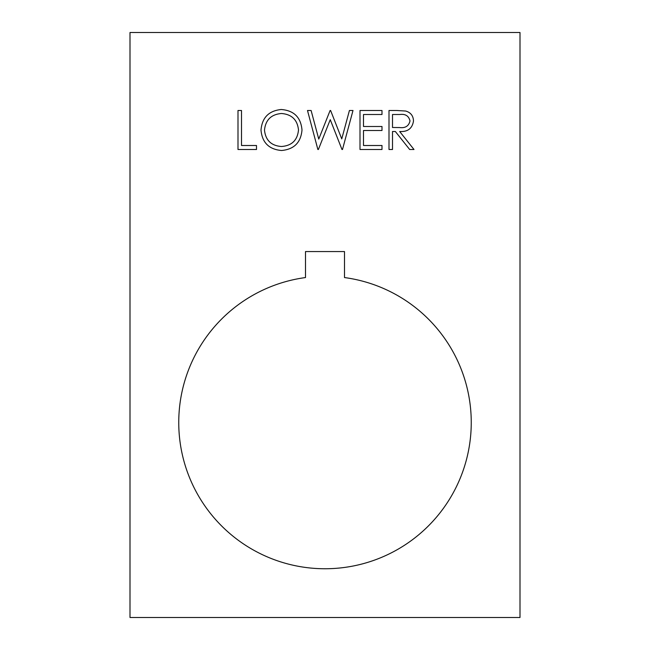 <?xml version="1.0" encoding="UTF-8"?>
<svg xmlns="http://www.w3.org/2000/svg" width="650" height="650" viewBox="0 0 650 650"><rect width="100%" height="100%" fill="white"/><g stroke="black" fill="none" stroke-linecap="round" stroke-linejoin="round"><path stroke-width="0.97" d="M178.75 422.5A146.25 146.25 0 0 0 325 568.75A146.25 146.25 0 0 0 471.25 422.5A146.25 146.25 0 0 0 344.5 277.558L344.5 251.558L305.5 251.558L305.5 277.558A146.25 146.25 0 0 0 178.75 422.5M318.378 149.5L317.874 149.5L307.499 110.5L311.114 110.5L318.752 139.1L330.102 110.5L330.606 110.5L341.754 138.905L349.424 110.5L352.999 110.5L342.485 149.5L341.981 149.5L330.249 119.673L318.378 149.5M381.997 149.5L360.002 149.5L360.002 110.5L381.997 110.5L381.997 114.497L363.496 114.497L363.496 126.498L381.997 126.498L381.997 130.504L363.496 130.504L363.496 145.502L381.997 145.502L381.997 149.5M396.801 110.5L405.641 111.028C410.654 112.434 413.278 115.741 413.498 120.933C412.336 128.489 407.729 132.007 399.669 131.503L414.001 149.5L409.671 149.5L395.346 131.503L392.502 131.503L392.502 149.5L389.001 149.5L389.001 110.5L396.809 110.5M520 32.5L130 32.5L130 617.5L520 617.5L520 32.5M281.564 150.499C269.051 149.435 262.194 142.659 260.999 130.171C262.056 117.65 268.799 110.76 281.247 109.501C293.938 110.508 300.861 117.333 301.998 129.984C300.893 142.513 294.076 149.354 281.564 150.499M256.498 149.5L237.998 149.5L237.998 110.5L241.499 110.5L241.499 145.502L256.498 145.502L256.498 149.5M399.815 114.497L392.502 114.497L392.502 127.497L399.644 127.554C405.34 128.261 408.793 126.043 410.004 120.924C408.777 115.911 405.381 113.766 399.815 114.497M298.496 129.976C297.424 119.811 291.736 114.319 281.426 113.498C271.148 114.416 265.509 119.966 264.501 130.154C265.566 140.262 271.213 145.714 281.426 146.502C291.793 145.746 297.489 140.237 298.496 129.976"/></g></svg>
